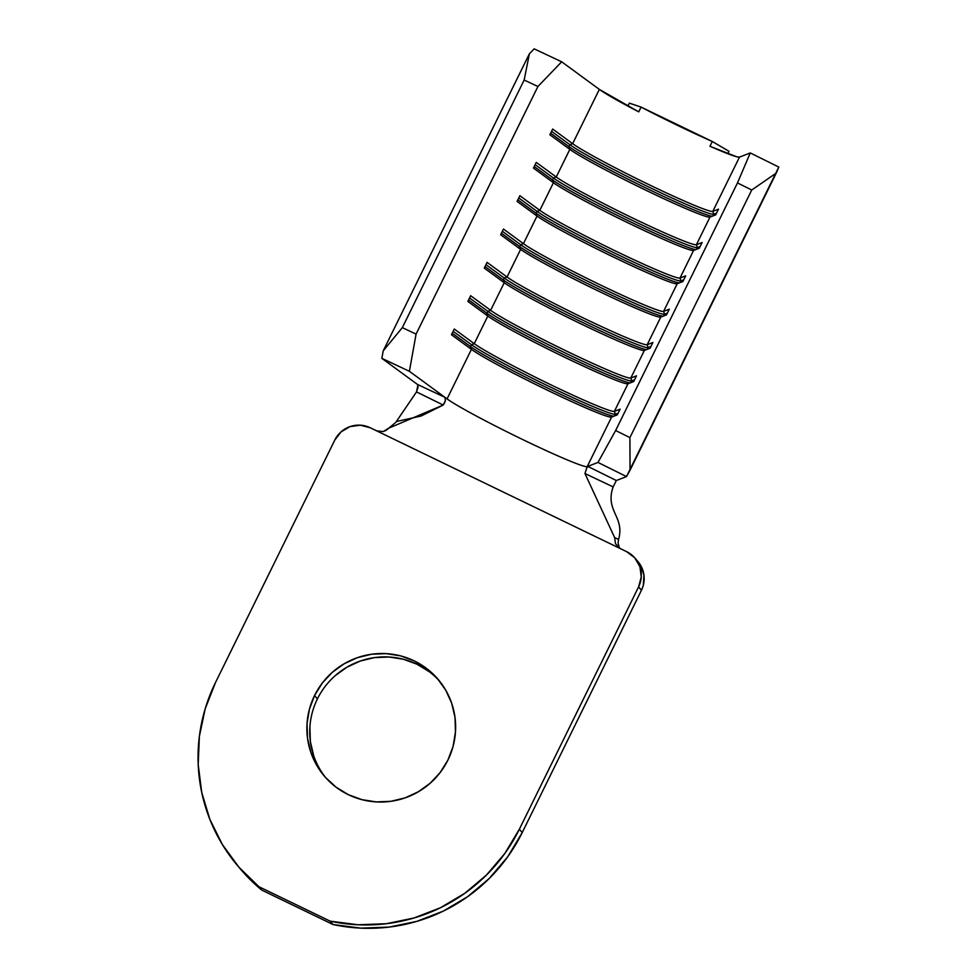 <?xml version="1.0" encoding="UTF-8"?>
<svg xmlns="http://www.w3.org/2000/svg" width="977" height="977" viewBox="0 0 977 977"><rect width="100%" height="100%" fill="white"/><g stroke="black" fill="none" stroke-linecap="round" stroke-linejoin="round"><path stroke-width="1.47" d="M439.65 681.225A74.679 73.959 -40.3 0 0 317.415 698.909L314.557 695.539A74.679 73.959 139.7 0 1 438.246 679.516A74.679 73.959 139.7 0 1 447.954 759.996L453.096 746.33L455.465 731.944L455.001 717.399L451.692 703.257L445.683 690.055L437.195 678.294L426.546 668.439L414.175 660.867L400.533 655.872L386.147 653.625L371.565 654.236L357.374 657.68L344.087 663.81L332.229 672.396L322.263 683.106L314.557 695.539L309.416 709.217L307.034 723.603L307.511 738.136L310.82 752.29L316.829 765.492L325.317 777.24L335.954 787.096L348.337 794.667L361.978 799.674L376.365 801.909L390.934 801.299L405.137 797.867L418.425 791.736L430.271 783.151L440.248 772.428L447.954 759.996A74.679 73.959 139.7 0 1 324.266 776.031A74.679 73.959 139.7 0 1 314.557 695.539L317.415 698.909A74.679 73.959 -40.3 0 0 325.72 777.692M417.484 384.437L418.071 387.124L416.52 391.911L443.216 405.052L421.063 416.043L396.918 421.417L386.171 430.332L383.253 431.565L376.609 430.833L370.234 427.755A26.574 26.318 139.7 0 0 334.781 440.09L215.551 682.422L334.781 440.09L341.071 431.858L350.022 426.619L360.257 425.178L370.234 427.755L626.575 551.626L620.2 548.537L615.522 543.823L614.618 537.533L618.575 539.487C625.048 516.699 604.714 510.947 613.141 486.912L616.328 480.525L613.141 486.912L584.954 473.54L614.618 537.533L618.575 539.487C625.048 516.699 604.714 510.947 613.141 486.912L584.954 473.54L586.566 468.398L587.812 466.383L616.328 480.525L626.501 476.568L778.803 167.067L750.263 152.925L739.504 157.114L736.609 156.747L709.949 146.257A79.723 4.445 -153.8 0 0 739.504 157.114L750.263 152.925L737.476 182.931L615.632 430.527L597.973 462.426L587.812 466.383L616.328 480.525L626.501 476.568L597.973 462.426L587.201 466.615L611.578 417.094L617.281 414.871L620.09 409.168L614.386 411.378L627.979 383.766L633.682 381.543L636.491 375.827L630.788 378.05L644.38 350.438L650.084 348.215L652.892 342.5L647.189 344.722L660.782 317.098L666.485 314.887L669.294 309.172L663.591 311.394L677.183 283.77L682.886 281.547L685.695 275.832L679.992 278.054L693.585 250.442L699.288 248.219L702.097 242.504L696.393 244.726L709.974 217.114L715.689 214.891L718.498 209.176L712.795 211.398L739.504 157.114L712.795 211.398A79.723 4.445 26.2 0 1 648.594 184.47A79.723 4.445 26.2 0 1 572.644 143.68L599.353 89.395L561.677 61.795L534.15 48.85L529.387 53.808L524.16 80.029L537.924 86.501L561.677 61.795L599.353 89.395A79.723 4.445 -153.8 0 0 638.738 111.854L599.353 89.395L572.644 143.68L552.677 129.049L549.868 134.765L569.835 149.383A79.723 4.445 -153.8 0 0 645.773 190.185A79.723 4.445 -153.8 0 0 709.974 217.114L696.393 244.726A79.723 4.445 26.2 0 1 632.192 217.798A79.723 4.445 26.2 0 1 556.243 177.008L569.835 149.383L556.243 177.008L536.275 162.377L533.466 168.093L553.434 182.723A79.723 4.445 -153.8 0 0 629.383 223.513A79.723 4.445 -153.8 0 0 693.585 250.442L679.992 278.054A79.723 4.445 26.2 0 1 615.791 251.138A79.723 4.445 26.2 0 1 539.841 210.336L553.434 182.723L539.841 210.336L519.874 195.705L517.065 201.421L537.032 216.051A79.723 4.445 -153.8 0 0 612.982 256.841A79.723 4.445 -153.8 0 0 677.183 283.77L663.591 311.394A79.723 4.445 26.2 0 1 599.389 284.466A79.723 4.445 26.2 0 1 523.44 243.664L537.032 216.051L523.44 243.664L503.473 229.045L500.664 234.761L520.631 249.379A79.723 4.445 -153.8 0 0 596.581 290.181A79.723 4.445 -153.8 0 0 660.782 317.098L647.189 344.722A79.723 4.445 26.2 0 1 582.988 317.794A79.723 4.445 26.2 0 1 507.039 277.004L520.631 249.379L507.039 277.004L487.071 262.373L484.262 268.089L504.23 282.719A79.723 4.445 -153.8 0 0 580.179 323.509A79.723 4.445 -153.8 0 0 644.38 350.438L630.788 378.05A79.723 4.445 26.2 0 1 566.587 351.122A79.723 4.445 26.2 0 1 490.637 310.332L504.23 282.719L490.637 310.332L470.67 295.701L467.861 301.417L487.828 316.047A79.723 4.445 -153.8 0 0 563.778 356.837A79.723 4.445 -153.8 0 0 627.979 383.766L614.386 411.378A79.723 4.445 26.2 0 1 550.185 384.462A79.723 4.445 26.2 0 1 474.236 343.66L487.828 316.047L474.236 343.66L454.268 329.029L451.459 334.745L471.427 349.375A79.723 4.445 -153.8 0 0 547.376 390.177A79.723 4.445 -153.8 0 0 611.578 417.094L587.201 466.615A79.723 4.445 26.2 0 1 523 439.687A79.723 4.445 26.2 0 1 447.063 398.897L471.427 349.375L447.063 398.897L409.387 371.297L416.08 334.11L537.924 86.501L416.08 334.11L402.329 327.637L524.16 80.029L402.329 327.637L383.204 350.89L529.387 53.808L383.204 350.89L381.86 358.351L417.472 384.437L444.926 397.334L409.387 371.297L381.86 358.351L417.472 384.437L444.926 397.334L445.427 400.411L444.572 402.915L443.216 405.052L388.492 428.268L383.253 431.565L376.609 430.833L620.2 548.537L615.522 543.823L614.618 537.533L584.954 473.54L587.201 466.615A79.723 4.445 26.2 0 1 523 439.687A79.723 4.445 26.2 0 1 447.063 398.897L444.926 397.334L445.427 400.411L443.216 405.052L416.52 391.911L396.161 421.82L416.52 391.911L417.912 385.048M712.294 141.494L709.949 146.257L712.294 141.494L729.001 151.301L727.804 153.731L729.001 151.301L712.294 141.494A79.723 4.445 -153.8 0 1 641.083 107.091L638.738 111.854L641.083 107.091L712.294 141.494M629.909 437.598L615.632 430.527L737.476 182.931L751.74 190.002L629.909 437.598L751.74 190.002L776.239 173.088L630.055 470.169L629.909 437.598L615.632 430.527L597.973 462.426L626.501 476.568L630.055 470.169L629.909 437.598M627.857 106.102L629.322 103.135L641.083 107.091L629.322 103.135L627.857 106.102M713.76 214.244L712.905 215.966L713.76 214.244L716.532 213.157L713.76 214.244A81.848 4.567 26.2 0 1 647.849 186.595A81.848 4.567 26.2 0 1 569.872 144.718A81.848 4.567 -153.8 0 0 647.849 186.595A81.848 4.567 -153.8 0 0 713.76 214.244L712.795 211.398L713.76 214.244M718.498 209.176L712.795 211.398A79.723 4.445 -153.8 0 1 648.594 184.47A79.723 4.445 -153.8 0 1 572.644 143.68L569.872 144.718L572.644 143.68L552.677 129.049L549.868 134.765L569.835 149.383L568.932 146.623L569.872 144.718L568.932 146.623A81.848 4.567 -153.8 0 0 644.466 187.328A81.848 4.567 -153.8 0 0 712.27 216.21A81.848 4.567 26.2 0 1 644.466 187.328A81.848 4.567 26.2 0 1 568.932 146.623L569.835 149.383A79.723 4.445 26.2 0 0 645.614 190.1A79.723 4.445 26.2 0 0 709.949 217.114L715.689 214.891L718.498 209.176M550.625 133.214L568.932 146.623L550.625 133.214M551.565 131.309L569.872 144.718L551.565 131.309M697.358 247.572L696.503 249.306L697.358 247.572L700.13 246.497L697.358 247.572A81.848 4.567 26.2 0 1 631.447 219.935A81.848 4.567 26.2 0 1 553.471 178.046A81.848 4.567 -153.8 0 0 631.447 219.935A81.848 4.567 -153.8 0 0 697.358 247.572L696.393 244.726L697.358 247.572M702.097 242.504L696.393 244.726A79.723 4.445 -153.8 0 1 632.192 217.798A79.723 4.445 -153.8 0 1 556.243 177.008L553.471 178.046L556.243 177.008L536.275 162.377L533.466 168.093L553.434 182.723L552.53 179.951L553.471 178.046L552.53 179.951A81.848 4.567 -153.8 0 0 628.064 220.655A81.848 4.567 -153.8 0 0 695.868 249.55A81.848 4.567 26.2 0 1 628.064 220.655A81.848 4.567 26.2 0 1 552.53 179.951L553.434 182.723A79.723 4.445 26.2 0 0 629.212 223.428A79.723 4.445 26.2 0 0 693.548 250.454A79.723 4.445 26.2 0 0 693.585 250.442L699.288 248.219L702.097 242.504M534.224 166.542L552.53 179.951L534.224 166.542M535.164 164.637L553.471 178.046L535.164 164.637M680.957 280.9L680.102 282.634L680.957 280.9L683.729 279.825L680.957 280.9A81.848 4.567 26.2 0 1 615.046 253.263A81.848 4.567 26.2 0 1 537.069 211.374A81.848 4.567 -153.8 0 0 615.046 253.263A81.848 4.567 -153.8 0 0 680.957 280.9L679.992 278.054L680.957 280.9M685.695 275.832L679.992 278.054A79.723 4.445 -153.8 0 1 615.791 251.138A79.723 4.445 -153.8 0 1 539.841 210.336L537.069 211.374L539.841 210.336L519.874 195.705L517.065 201.421L537.032 216.051L536.129 213.279L537.069 211.374L536.129 213.279A81.848 4.567 -153.8 0 0 611.663 253.983A81.848 4.567 -153.8 0 0 679.467 282.878A81.848 4.567 26.2 0 1 611.663 253.983A81.848 4.567 26.2 0 1 536.129 213.279L537.032 216.051A79.723 4.445 26.2 0 0 612.811 256.768A79.723 4.445 26.2 0 0 677.146 283.782A79.723 4.445 26.2 0 0 677.183 283.77L682.886 281.547L685.695 275.832M517.822 199.87L536.129 213.279L517.822 199.87M518.763 197.965L537.069 211.374L518.763 197.965M664.555 314.24L663.701 315.962L664.555 314.24L667.328 313.153L664.555 314.24A81.848 4.567 26.2 0 1 598.645 286.591A81.848 4.567 26.2 0 1 520.668 244.714A81.848 4.567 -153.8 0 0 598.645 286.591A81.848 4.567 -153.8 0 0 664.555 314.24L663.591 311.394L664.555 314.24M669.294 309.172L663.591 311.394A79.723 4.445 -153.8 0 1 599.389 284.466A79.723 4.445 -153.8 0 1 523.44 243.664L520.668 244.714L523.44 243.664L503.473 229.045L500.664 234.761L520.631 249.379L519.727 246.619L520.668 244.714L519.727 246.619A81.848 4.567 -153.8 0 0 595.262 287.323A81.848 4.567 -153.8 0 0 663.065 316.206A81.848 4.567 26.2 0 1 595.262 287.323A81.848 4.567 26.2 0 1 519.727 246.619L520.631 249.379A79.723 4.445 26.2 0 0 596.41 290.096A79.723 4.445 26.2 0 0 660.745 317.11L666.485 314.887L669.294 309.172M501.421 233.21L519.727 246.619L501.421 233.21M502.361 231.305L520.668 244.714L502.361 231.305M648.154 347.568L647.299 349.29L648.154 347.568L650.926 346.481L648.154 347.568A81.848 4.567 26.2 0 1 582.243 319.919A81.848 4.567 26.2 0 1 504.266 278.042A81.848 4.567 -153.8 0 0 582.243 319.919A81.848 4.567 -153.8 0 0 648.154 347.568L647.189 344.722L648.154 347.568M652.892 342.5L647.189 344.722A79.723 4.445 -153.8 0 1 582.988 317.794A79.723 4.445 -153.8 0 1 507.039 277.004L504.266 278.042L507.039 277.004L487.071 262.373L484.262 268.089L504.23 282.719L503.326 279.947L504.266 278.042L503.326 279.947A81.848 4.567 -153.8 0 0 578.872 320.651A81.848 4.567 -153.8 0 0 646.664 349.546A81.848 4.567 26.2 0 1 578.872 320.651A81.848 4.567 26.2 0 1 503.326 279.947L504.23 282.719A79.723 4.445 26.2 0 0 580.008 323.424A79.723 4.445 26.2 0 0 644.344 350.438A79.723 4.445 26.2 0 0 644.38 350.438L650.084 348.215L652.892 342.5M485.019 266.538L503.326 279.947L485.019 266.538M485.96 264.633L504.266 278.042L485.96 264.633M631.753 380.896L630.898 382.63L631.753 380.896L634.525 379.821L631.753 380.896A81.848 4.567 26.2 0 1 565.842 353.259A81.848 4.567 26.2 0 1 487.865 311.37A81.848 4.567 -153.8 0 0 565.842 353.259A81.848 4.567 -153.8 0 0 631.753 380.896L630.788 378.05L631.753 380.896M636.491 375.827L630.788 378.05A79.723 4.445 -153.8 0 1 566.587 351.122A79.723 4.445 -153.8 0 1 490.637 310.332L487.865 311.37L490.637 310.332L470.67 295.701L467.861 301.417L487.828 316.047L486.925 313.275L487.865 311.37L486.925 313.275A81.848 4.567 -153.8 0 0 562.471 353.979A81.848 4.567 -153.8 0 0 630.263 382.874A81.848 4.567 26.2 0 1 562.471 353.979A81.848 4.567 26.2 0 1 486.925 313.275L487.828 316.047A79.723 4.445 26.2 0 0 563.607 356.764A79.723 4.445 26.2 0 0 627.942 383.778L633.682 381.543L636.491 375.827M468.618 299.866L486.925 313.275L468.618 299.866M469.558 297.961L487.865 311.37L469.558 297.961M615.351 414.236L614.496 415.958L615.351 414.236L618.123 413.149L615.351 414.236A81.848 4.567 26.2 0 1 549.44 386.587A81.848 4.567 26.2 0 1 471.464 344.698A81.848 4.567 -153.8 0 0 549.44 386.587A81.848 4.567 -153.8 0 0 615.351 414.236L614.386 411.378L615.351 414.236M620.09 409.168L614.386 411.378A79.723 4.445 -153.8 0 1 550.185 384.462A79.723 4.445 -153.8 0 1 474.236 343.66L471.464 344.698L474.236 343.66L454.268 329.029L451.459 334.745L471.427 349.375L470.535 346.603L471.464 344.698L470.535 346.603A81.848 4.567 -153.8 0 0 546.07 387.307A81.848 4.567 -153.8 0 0 613.861 416.202A81.848 4.567 26.2 0 1 546.07 387.307A81.848 4.567 26.2 0 1 470.535 346.603L471.427 349.375A79.723 4.445 26.2 0 0 547.205 390.092A79.723 4.445 26.2 0 0 611.541 417.106A79.723 4.445 26.2 0 0 611.578 417.094L617.281 414.871L620.09 409.168M452.217 333.194L470.535 346.603L452.217 333.194M453.157 331.288L471.464 344.698L453.157 331.288M776.239 173.088L751.74 190.002L737.476 182.931L750.263 152.925L778.803 167.067L776.239 173.088M409.387 371.297L416.08 334.11L402.329 327.637L383.204 350.89L381.86 358.351L409.387 371.297M537.924 86.501L524.16 80.029L529.387 53.808L534.15 48.85L561.677 61.795L537.924 86.501M618.099 542.919L618.465 539.939M619.43 548.134L618.111 543.139M240.403 868.98L261.812 890.12L333.023 924.523L360.965 928.15L389.176 927.088L416.861 921.36L443.253 911.138L467.629 896.691L489.294 878.445L507.661 856.878L522.207 832.599L641.449 590.267L643.281 585.406L643.953 575.111L640.643 565.378L637.627 561.201M335.087 675.766L346.945 667.181L360.232 661.05L374.423 657.606L389.005 657.008L403.379 659.243L417.032 664.238L429.404 671.81M313.666 755.661L310.368 741.519L309.892 726.973M635.135 558.258L637.993 561.628A26.574 26.318 -40.3 0 1 641.449 590.267L638.592 586.896A26.574 26.318 139.7 0 0 626.575 551.626L634.769 557.818L639.923 566.709L641.266 576.918L638.592 586.896L519.361 829.229A170.083 168.447 139.7 0 1 330.165 921.152L333.023 924.523A170.083 168.447 -40.3 0 0 522.207 832.599L519.361 829.229L638.592 586.896L641.449 590.267L522.207 832.599L519.361 829.229L504.804 853.495L486.436 875.062L464.771 893.32L440.395 907.767L414.004 917.989L386.318 923.717L358.119 924.779L330.165 921.152L258.954 886.75L238.864 867.161L222.341 844.47L209.847 819.337L201.726 792.432L198.197 764.515L199.369 736.353L205.207 708.728L215.551 682.422A170.083 168.447 139.7 0 0 237.643 865.732A170.083 168.447 139.7 0 0 258.954 886.75L261.812 890.12L333.023 924.523L330.165 921.152L258.954 886.75L261.812 890.12A170.083 168.447 -40.3 0 1 240.501 869.103L237.643 865.732"/></g></svg>
